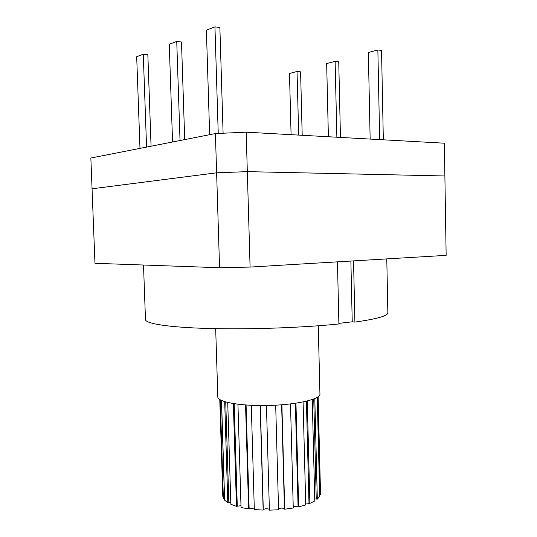 <?xml version="1.0" encoding="UTF-8"?>
<svg xmlns="http://www.w3.org/2000/svg" width="537" height="537" viewBox="0 0 537 537"><rect width="100%" height="100%" fill="white"/><g stroke="black" fill="none" stroke-linecap="round" stroke-linejoin="round"><path stroke-width="0.81" d="M338.881 323.375L352.232 321.811L354.903 322.093C376.974 318.965 387.962 315.857 387.855 312.769L386.781 258.901M143.513 265.023L145.473 319.542C145.42 323.63 168.43 327.375 208.839 328.496C249.161 329.611 302.485 327.738 338.894 323.972L337.458 261.855M216.619 172.813L247.322 171.639L250.088 267.07L219.559 267.721L216.619 172.813L92.055 188.782L216.619 172.813L215.404 133.572L246.181 132.176L247.322 171.639L216.619 172.813M215.404 133.572L90.854 158.032L94.968 263.298L219.559 267.721M250.088 267.07L446.146 255.357L444.878 175.975L247.322 171.639L444.878 175.975L444.354 143.204L246.181 132.176M353.547 260.888L354.903 322.093M350.876 261.049L352.232 321.811M218.23 133.445L214.954 26.85L206.383 30.119L209.658 134.7M223.097 133.223L219.875 27.548L214.954 26.85M180.036 140.519L176.74 41.423L169.262 44.276L172.558 141.99M184.708 139.6L181.486 42.02L176.74 41.423M146.567 147.091L143.272 54.19L136.687 56.7L139.982 148.387M151.065 146.212L147.85 54.7L143.272 54.19M379.672 139.607L377.86 49.954L368.342 52.485L370.147 139.076M383.331 139.808L381.538 50.478L377.86 49.954M336.867 137.224L335.122 61.332L326.664 63.581L328.389 136.754M340.458 137.425L338.74 61.789L335.122 61.332M298.673 135.096L297.048 71.468L289.49 73.482L291.081 134.673M302.19 135.29L300.586 71.864L297.048 71.468M318.132 396.796L320.515 493.523L320.428 494.564L319.649 494.543M317.246 397.387L319.696 496.436L317.313 499.148L314.742 498.933M312.252 399.582L314.789 500.94L309.876 503.397L305.681 503.021M303.09 401.971L305.728 504.934L298.673 506.888L293.215 506.404M290.497 403.938L293.256 507.995L284.711 509.224L284.456 508.841C282.784 507.888 280.811 507.861 278.535 508.754M275.689 405.18L278.562 509.781L269.393 510.15L266.453 405.509M269.373 509.304C267.003 508.405 264.969 508.532 263.284 509.687L263.15 510.09L254.316 509.553L251.282 405.314M254.276 508.083L248.624 508.888L241.039 507.519L237.938 404.247M240.985 505.666L236.468 506.331L230.85 504.283L227.728 402.495M230.789 502.276L227.816 502.706L224.641 500.209L221.539 400.495M224.58 498.269L223.358 498.403L222.795 496.248L219.781 399.548M320.428 494.564L318.018 396.883M317.313 499.148L314.81 398.608M309.876 503.397L307.278 401.025M298.673 506.888L295.961 403.206M284.711 509.224L281.885 404.777M263.15 510.09L260.163 405.542M248.624 508.888L245.557 404.979M236.468 506.331L233.353 403.602M227.816 502.706L224.694 401.669M223.358 498.403L220.291 399.857M215.679 328.651L217.821 396.924C217.539 402.052 241.046 406.261 269.158 405.448C297.27 404.69 320.508 399.172 319.938 394.071L318.266 325.784M316.239 499.001L313.749 399.045M308.99 503.156L306.399 401.24M298.069 506.559L295.363 403.294M284.456 508.841L281.636 404.797M263.284 509.687L260.317 405.542M249.128 508.512L246.08 405.019M237.273 506.015L234.179 403.73M228.836 502.478L225.741 401.978M224.493 498.276L221.452 400.454"/></g></svg>
